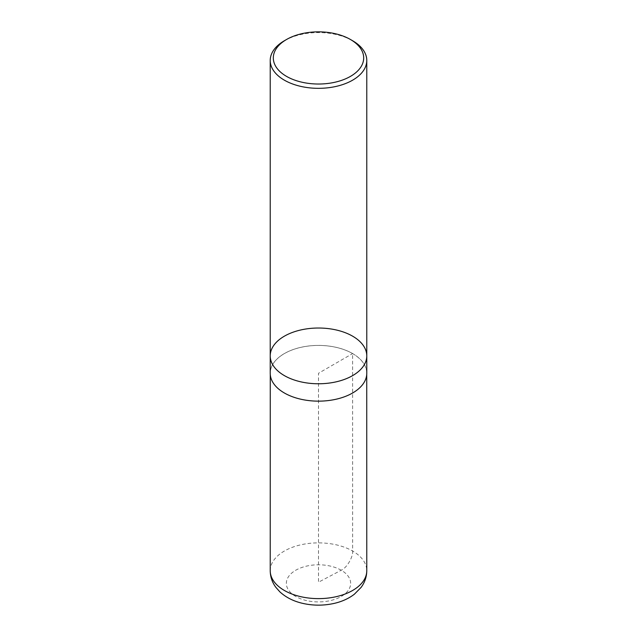 <?xml version="1.0" encoding="UTF-8"?>
<svg xmlns="http://www.w3.org/2000/svg" width="637" height="637" viewBox="0 0 637 637"><rect width="100%" height="100%" fill="white"/><g stroke="black" fill="none" stroke-linecap="round" stroke-linejoin="round"><path stroke-width="0.48" stroke-dasharray="3.19 2.39" d="M284.365 40.752A48.277 27.869 180 0 1 352.635 40.752M366.777 355.9A48.277 27.869 0 0 0 318.5 328.023A48.277 27.869 0 0 0 270.223 355.9M270.223 373.274A48.277 27.869 180 0 1 300.027 347.523A48.277 27.869 180 0 1 352.635 353.567A48.277 27.869 180 0 1 366.777 373.274M352.603 353.583A48.237 27.845 180 0 1 366.737 373.274A48.237 27.845 180 0 1 318.5 401.127A48.237 27.845 180 0 1 270.263 373.274A48.237 27.845 180 0 1 300.043 347.547A48.237 27.845 180 0 1 352.603 353.583L352.635 551.037C353.177 557.136 346.759 567.933 341.233 570.226L318.5 582.202L318.5 373.274L352.603 353.583M295.767 596.479A32.153 18.561 180 0 1 295.767 570.226A32.153 18.561 180 0 1 341.233 570.226A32.153 18.561 180 0 1 341.233 596.479A32.153 18.561 180 0 1 295.767 596.479M270.223 570.744A48.277 27.869 180 0 1 300.027 544.993A48.277 27.869 180 0 1 352.635 551.037A48.277 27.869 180 0 1 366.777 570.744M270.263 373.274L270.263 374.452M366.737 373.274L366.737 374.452"/><path stroke-width="0.96" d="M352.635 40.752L350.454 39.494A45.187 26.085 180 0 1 350.454 76.384A45.187 26.085 180 0 1 286.546 76.384A45.187 26.085 180 0 1 286.546 39.494A45.187 26.085 180 0 1 350.454 39.494L352.635 40.752A48.277 27.869 180 0 1 366.777 60.459A48.277 27.869 180 0 1 336.973 86.21A48.277 27.869 180 0 1 284.365 80.166A48.277 27.869 180 0 1 270.223 60.459A48.277 27.869 180 0 1 284.365 40.752L286.546 39.494M284.365 375.607A48.277 27.869 0 0 0 336.973 381.651A48.277 27.869 0 0 0 366.777 355.9A48.277 27.869 180 0 1 336.973 381.651A48.277 27.869 180 0 1 284.365 375.607A48.277 27.869 180 0 1 270.223 355.9A48.277 27.869 0 0 0 284.365 375.607M284.365 392.989A48.277 27.869 180 0 1 270.223 373.274L270.223 355.9A48.277 27.869 180 0 1 318.5 328.023A48.277 27.869 180 0 1 366.777 355.9L366.777 373.274A48.277 27.869 180 0 1 336.973 399.025A48.277 27.869 180 0 1 284.365 392.989M366.777 570.744A48.277 27.869 180 0 1 318.5 598.621A48.277 27.869 180 0 1 270.223 570.744C270.311 576.843 272.182 582.369 275.853 587.322L279.866 591.853C285.941 597.41 293.49 601.232 302.511 603.327C313.046 605.731 323.588 605.755 334.146 603.406C341.902 601.639 348.63 598.589 354.331 594.249L361.091 587.41C364.794 582.433 366.689 576.875 366.777 570.744L366.737 374.452M270.223 60.459L270.223 355.9M366.777 60.459L366.777 355.9M270.263 374.452L270.223 570.744"/></g></svg>
